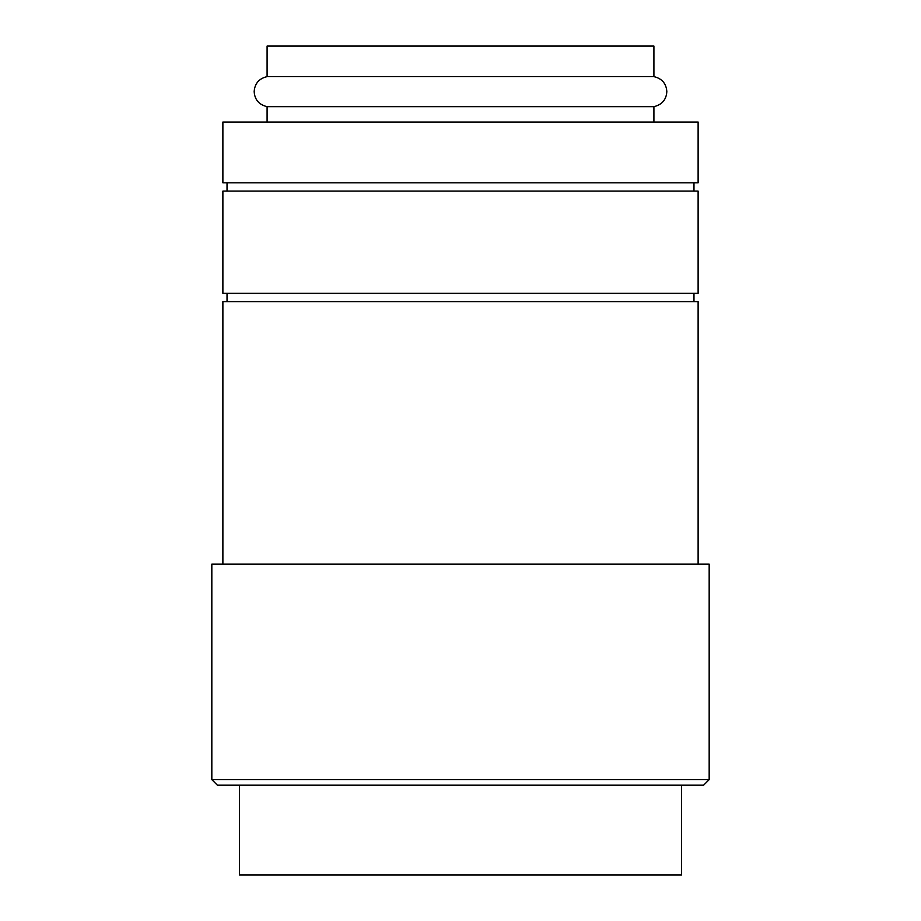 <?xml version="1.0" encoding="UTF-8"?>
<svg xmlns="http://www.w3.org/2000/svg" width="921" height="921" viewBox="0 0 921 921"><rect width="100%" height="100%" fill="white"/><g stroke="black" fill="none" stroke-linecap="round" stroke-linejoin="round"><path stroke-width="1.38" d="M267.09 106.663C259.02 104.741 254.714 99.733 254.173 91.639C254.714 83.546 259.02 78.538 267.09 76.616L653.91 76.616C661.98 78.538 666.286 83.546 666.827 91.639C666.286 99.733 661.98 104.741 653.91 106.663L267.09 106.663L267.09 122.033M460.5 122.033L222.882 122.033L222.882 182.819L698.118 182.819L698.118 122.033L460.5 122.033M460.5 779.627L211.83 779.627L217.356 785.153L703.644 785.153L709.17 779.627L460.5 779.627M709.17 779.627L709.17 564.113L211.83 564.113L211.83 779.627M698.118 564.113L698.118 301.628L222.882 301.628L222.882 564.113M460.5 191.108L222.882 191.108L222.882 293.339L698.118 293.339L698.118 191.108L460.5 191.108M681.54 785.153L681.54 874.95L239.46 874.95L239.46 785.153M267.09 76.616L267.09 46.05L653.91 46.05L653.91 76.616M227.026 293.339L227.026 301.628M227.026 182.819L227.026 191.108M653.91 106.663L653.91 122.033M693.974 182.819L693.974 191.108M693.974 293.339L693.974 301.628"/></g></svg>
